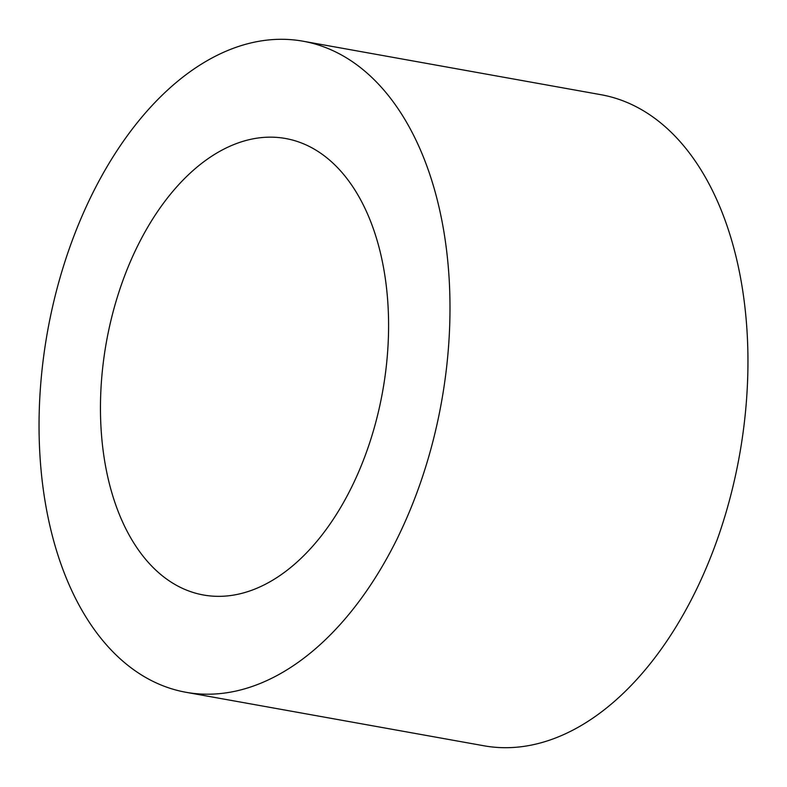 <?xml version="1.0" encoding="UTF-8"?>
<svg xmlns="http://www.w3.org/2000/svg" width="787" height="787" viewBox="0 0 787 787"><rect width="100%" height="100%" fill="white"/><g stroke="black" fill="none" stroke-linecap="round" stroke-linejoin="round"><path stroke-width="1.18" d="M117.765 295.696A231.909 140.293 -79.8 0 0 203.538 595.011A231.909 140.293 -79.8 0 0 371.277 437.808A231.909 140.293 -79.8 0 0 285.504 138.492A231.909 140.293 -79.8 0 0 117.765 295.696M425.305 468.098A330.756 200.095 -79.8 0 0 302.975 41.199A330.756 200.095 -79.8 0 0 63.737 265.406A330.756 200.095 -79.8 0 0 186.076 692.304A330.756 200.095 -79.8 0 0 425.305 468.098M186.076 692.304L484.025 745.801A330.756 200.095 -79.8 0 0 723.263 521.594A330.756 200.095 -79.8 0 0 600.924 94.696L302.975 41.199"/></g></svg>
